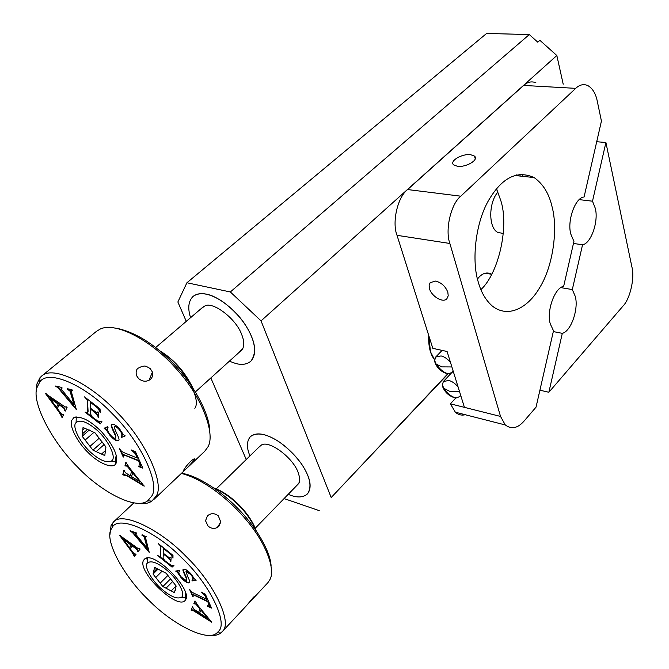 <?xml version="1.0" encoding="UTF-8"?>
<svg xmlns="http://www.w3.org/2000/svg" width="669" height="669" viewBox="0 0 669 669"><rect width="100%" height="100%" fill="white"/><g stroke="black" fill="none" stroke-linecap="round" stroke-linejoin="round"><path stroke-width="1" d="M104.096 444.601L96.177 451.625L104.79 455.564L105.936 446.976L94.973 432.81L83.04 427.499L82.396 433.872L87.647 429.306M84.72 428.252L82.797 429.924M93.953 432.35L85.122 440.077L89.989 446.34L99.296 438.145M101.521 454.067L105.752 450.287M89.989 446.34L92.941 450.153L102.206 441.958M89.337 430L82.153 436.255L85.122 440.077M82.153 436.255L82.396 433.872M92.941 450.153L96.177 451.625M116.49 462.421L115.695 462.572M75.212 417.857L75.463 417.03M95.441 428.862C108.261 439.148 117.627 458.942 111.087 461.117C106.58 462.915 100.383 460.506 92.506 453.891C80.932 444.617 71.307 426.128 76.115 422.574C80.046 419.471 86.485 421.562 95.441 428.862M175.261 590.384L176.139 586.019L166.18 573.283L154.589 567.329L153.469 572.221L157.098 568.625M155.543 567.822L154.163 569.194M162.174 571.1L155.752 577.498L160.184 583.142L167.869 575.44M172.711 581.453L166.012 588.218L171.197 590.928L176.089 585.96M160.184 583.142L162.868 586.571L170.654 578.735M158.085 569.06L153.05 574.061L155.752 577.498M153.469 572.221L153.05 574.061M171.197 590.928L174.366 592.583L174.852 590.794M166.012 588.218L162.868 586.571M186.141 598.278L185.413 598.395M146.369 558.933L146.503 558.13M166.932 570.256C178.071 579.346 186.3 595.452 181.249 597.367C176.984 599.215 170.62 596.581 162.157 589.448C152.072 581.21 143.651 566.116 147.305 563.139C150.918 560.12 157.458 562.495 166.932 570.256M497.962 192.02C488.521 202.464 488.295 227.803 497.769 232.411L503.305 233.473M491.698 274.248C487.417 271.957 483.286 272.835 479.288 276.882L477.465 278.998M447.87 373.72L331.197 497.535L261.044 320.877L230.345 291.96L186.919 282.761L486.606 33.45L529.304 34.571L537.776 42.164L539.891 40.316L556.834 55.519L563.206 84.177M265.61 435.134C259.07 433.077 253.969 433.612 250.298 436.74C246.593 441.289 246.476 447.678 249.938 455.915C246.476 447.678 246.593 441.289 250.298 436.74C256.553 431.94 265.978 433.512 278.572 441.44C292.696 451.55 302.405 462.797 307.69 475.174C310.985 483.185 310.918 489.415 307.472 493.873C312.231 486.798 310.14 476.663 301.201 463.466C289.928 448.748 278.061 439.307 265.61 435.134M288.172 494.358L290.814 495.353C297.948 497.878 303.5 497.385 307.472 493.873C303.5 497.385 297.948 497.878 290.814 495.353L288.172 494.358M206.654 294.226C201.135 292.963 196.586 293.708 193.015 296.467C188.365 301.184 187.554 308.25 190.573 317.675C187.554 308.25 188.365 301.184 193.015 296.467C199.73 291.584 209.447 293.189 222.158 301.267C236.216 311.57 246.033 323.378 251.611 336.683C255.959 347.403 255.7 355.582 250.842 361.21C257.072 352.856 255.349 340.914 245.682 325.402C235.998 309.923 217.684 296.099 206.654 294.226M229.342 361.201L235.622 363.468C241.81 365.19 246.886 364.438 250.842 361.21C246.886 364.438 241.81 365.19 235.622 363.468L229.342 361.201M430.485 351.777L434.624 359.838C430.234 354.302 428.277 346.199 428.762 335.529L430.485 351.777M331.197 497.535L448.205 373.745M319.238 510.648L284.074 498.572M186.919 282.761L177.862 301.987L186.266 321.363M210.835 377.952L246.242 459.528M529.304 34.571L230.345 291.96M261.044 320.877L556.834 55.519M519.872 174.266L520.139 176.056M455.865 397.896L450.396 403.833L464.42 407.354L447.093 351.493L432.818 348.348L397.01 235.321C391.791 222.259 397.67 196.912 407.613 189.553L460.782 196.184C450.914 203.836 444.868 230.036 449.869 243.474L397.01 235.321M464.42 407.354L500.537 416.436L449.869 243.474M447.829 292.236L448.213 295.798L446.917 298.683C443.171 303.358 431.647 296.434 429.548 288.874L429.138 285.245L430.167 282.636L435.736 281.055C441.465 282.669 445.495 286.391 447.829 292.236M457.629 166.355C466.009 167.442 479.155 159.924 474.513 156.12L470.458 154.639C462.053 153.619 449.016 161.087 453.716 164.925L457.629 166.355M535.861 82.705C531.479 81.074 527.406 81.986 523.651 85.44L575.725 88.35C579.446 84.779 583.435 83.826 587.7 85.498C592.55 88.316 595.736 93.526 597.266 101.136L601.431 121.081L584.07 197.02C575.415 197.305 566.936 220.569 570.799 234.066L573.935 241.375L563.658 286.34C554.818 287.511 546.297 311.102 550.303 323.938L553.497 330.762L536.036 407.162L524.078 421.069C517.739 428.311 511.484 429.615 505.304 424.966L455.346 412.196C458.24 414.78 461.543 415.625 465.273 414.738M579.329 199.638L592.5 201.202L605.905 142.505L596.715 141.728M539.916 390.203L548.856 392.268L562.311 333.338L553.313 331.581M560.982 287.645L572.313 289.568L582.548 244.762L573.458 243.457M572.313 289.568L575.24 296.3C578.902 308.886 570.983 331.456 562.311 333.338M548.856 392.268L623.023 306.051C630.089 298.984 634.881 277.919 631.912 266.981L605.905 142.505M592.5 201.202L595.285 208.268C598.805 221.397 591.003 243.6 582.548 244.762M575.725 88.35L460.782 196.184M500.537 416.436L505.304 424.966M552.117 206.989C558.055 228.907 553.146 266.07 539.682 287.678C527.958 307.874 508.373 318.528 492.468 306.185C485.845 300.389 481.111 292.336 478.26 282.025C471.57 261.153 475.233 223.337 488.654 200.282C502.068 177.519 517.229 169.951 534.13 177.578C543.119 183.925 549.115 193.726 552.117 206.989M496.507 188.758L500.813 200.616C509.201 226.222 498.873 273.036 480.902 289.627M523.651 85.44L407.613 189.553M450.396 403.833L455.346 412.196M516.359 174.902L516.485 175.654M522.999 176.365L522.564 174.141M296.417 485.878L299.202 482.533L299.628 480.61L299.453 476.897L297.998 472.046C292.704 457.529 269.373 440.118 261.562 444.918L258.385 447.661M185.48 599.909C193.341 590.459 154.489 550.579 144.763 558.866L143.626 560.17C136.459 571.418 178.707 611.683 185.472 599.926L185.221 593.269M111.121 529.313C104.272 540.393 123.974 576.854 149.003 600.411C172.134 624.185 207.591 642.424 216.948 632.907L218.546 631.293C228.388 622.923 209.598 583.845 181.491 557.57C155.451 530.985 118.538 514.887 112.267 527.323L111.121 529.313M201.168 592.048L205.366 594.214L211.538 608.079L207.515 606.273L207.306 605.813L209.188 605.989L207.867 601.791L194.595 595.402L192.764 594.774L193.149 596.556L192.689 596.33L189.452 589.188L191.535 591.839L193.517 593.01L206.805 599.391L204.948 595.552L201.168 592.048M170.863 554.492L163.671 548.597L163.378 553.322L169.709 558.063L170.628 557.31L171.139 557.72L170.838 561.843L170.026 560.028L167.476 557.294L163.336 553.974L163.094 557.862L164.549 560.421L167.735 562.98L171.481 565.272L173.932 565.522L172.075 567.136L157.658 555.563L160.234 556.625L160.911 547.894L160.635 546.197L158.327 543.638L172.978 555.345L172.978 558.13L170.863 554.492L171.205 554.158L164.014 548.262L163.671 548.597M136.994 549.558L132.245 545.929L130.171 548.655L133.875 553.506L136.05 554.25L134.352 556.416L131.793 551.85L119.475 535.2L135.866 546.924C138.174 548.672 139.436 549.224 139.67 548.563L140.139 549.032L137.965 551.8L137.329 549.232L132.587 545.603L132.245 545.929M141.811 535.091L146.586 536.68L145.675 536.881L145.758 538.578L149.22 552.36L132.688 532.825L130.062 530.768L136.284 532.842L136.56 533.335L135.447 533.293L135.564 534.004L147.28 548.363L144.195 536.948L141.811 535.091L142.121 534.79M194.345 578.827L196.193 580.207L192.404 580.868L191.986 580.358L192.588 579.923C193.391 578.836 192.772 577.021 190.74 574.479L185.999 571.535L187.705 576.645C189.662 580.449 190.239 582.456 189.427 582.649L188.867 582.925C186.86 583 184.234 581.185 180.981 577.498L177.41 572.321L175.688 571.083L179.325 570.373L179.744 570.883L179.284 571.267C178.33 572.254 179.016 574.194 181.349 577.096L186.208 580.55L186.459 578.693C185.104 575.566 181.801 569.235 183.331 569.52L183.875 569.252C185.798 569.16 188.298 570.858 191.376 574.345L194.345 578.827M193.751 609.091L198.551 612.336L200.023 608.991L195.908 604.166L193.834 603.706L195.013 600.938L198.057 605.671L211.755 622.237L195.164 611.801C192.965 610.329 191.786 609.885 191.652 610.488L191.075 610.153L192.521 606.766L193.751 609.091M200.934 610.095L207.666 618.231L207.984 617.888L201.26 609.752L199.63 613.038L207.666 618.231M200.023 608.991L198.551 612.336M191.075 610.153L192.655 606.883M211.295 621.677L195.49 611.466C193.282 609.994 192.112 609.551 191.97 610.153L191.401 609.819M193.834 603.706L195.147 601.055M194.629 603.789L194.161 603.363M200.349 608.648L196.234 603.823L194.671 603.773M186.643 580.182L186.793 578.351C185.648 575.666 182.294 569.219 183.532 569.369M176.106 571.594L176.215 570.975M189.561 582.465L189.202 582.59C187.195 582.657 184.569 580.851 181.316 577.163L177.745 571.987L176.44 571.251M192.722 579.772L192.923 579.588C193.726 578.493 193.107 576.678 191.083 574.136L186.609 571.058L186.225 571.41M192.404 580.868L192.388 580.107M192.739 580.533L195.992 579.956M142.037 535.2L142.38 534.874L144.537 536.622L147.28 548.363M136.317 532.9L135.723 533.218M132.688 532.825L133.031 532.499L131.065 531.102M149.078 551.816L133.031 532.499M129.351 547.551L123.297 539.348L123.631 539.03L131.517 544.817L129.351 547.551L131.517 544.817M131.174 545.143L123.297 539.348M137.496 551.34L137.329 549.232M138.257 551.432L137.831 551.013M133.892 555.956L134.168 554.584L120.261 535.484M134.636 556.048L134.218 555.63M172.435 557.695L172.778 557.361L171.205 554.158M160.635 546.197L160.811 545.62M160.351 556.365L160.978 545.862M172.075 567.136L172.418 566.802L159.749 556.633M173.907 565.497L172.418 566.802M163.336 553.974L163.671 553.639L167.819 556.959L170.361 559.694L170.026 560.028M170.327 561.433L170.361 559.694M206.805 599.391L207.131 599.048L205.274 595.209L203.067 593.027M192.63 595.151L190.74 590.97M207.867 601.791L208.201 601.448L193.09 594.44M209.305 605.788L209.255 603.831L208.201 601.448M208.251 606.114L211.262 607.469M207.49 515.807L205.525 520.733L208.067 526.102C211.789 529.079 215.368 529.179 218.788 526.403L220.77 522.046L218.337 515.866C214.59 512.998 210.969 512.981 207.49 515.807M181.324 473.443C201.879 478.469 227.703 497.828 245.858 519.437C265.994 542.86 275.737 569.662 269.891 579.655L267.868 582.699L256.143 595.276L253.492 597.2L246.777 605.336M247.53 604.383L256.143 595.276M213.888 488.019C230.529 493.68 250.081 513.207 256.118 530.584M214.607 488.521C230.872 494.993 248.734 512.789 255.625 529.865M209.389 635.416C214.339 635.893 218.178 635.057 220.904 632.924L222.576 631.252C232.553 622.73 214.557 583.753 185.965 556.324C160.167 529.396 121.892 510.932 113.395 522.088L111.071 525.449L109.933 534.648M271.096 565.982C270.502 551.331 255.642 526.294 237.813 508.407C221.456 491.389 197.807 475.592 181.525 473.251M239.377 352.128L242.939 348.256C244.294 344.318 243.842 339.66 241.593 334.283C236.124 318.929 213.436 301.493 205.057 305.833L200.884 308.852M116.389 462.697C118.129 455.388 113.253 445.144 101.755 431.965C90.298 420.458 80.966 415.7 73.757 417.699L71.625 420.558C69.083 426.12 77.637 442.661 88.308 452.721C98.134 462.881 112.467 469.27 115.695 463.926L116.389 462.697M36.87 387.844C31.644 402.521 51.873 441.808 77.52 466.97C100.4 491.33 135.673 510.405 147.682 500.83L151.779 496.005C160.209 484.222 141.042 441.799 112.074 413.475C86.251 385.971 48.636 368.711 39.806 381.915L36.87 387.844M131.166 449.894L135.514 451.826L142.832 468.149L138.7 466.619L138.45 466.067L140.214 466.101L138.659 460.908L124.969 455.338L123.104 454.895L123.648 457.061L123.171 456.868L119.341 448.473L121.633 451.433L123.69 452.528L137.388 458.081L135.213 453.599L131.166 449.894M97.866 408.207L90.24 402.128L90.382 408.157L97.055 412.94L97.891 411.811L98.435 412.229L98.519 417.498L97.549 415.357L94.789 412.388L90.399 408.985L90.524 413.952L92.197 416.896L95.567 419.522L99.464 421.704L101.312 421.094L101.897 421.554L100.225 423.945L84.971 412.071L87.547 412.99L87.455 401.768L87.029 399.669L84.511 396.868L100.032 408.876L100.291 412.405L97.866 408.207L98.251 407.873L90.624 401.801L90.24 402.128M64.124 408.441L59.123 404.762L57.35 408.6L61.439 414.002L63.639 414.537L62.184 417.581L59.24 412.321L45.601 393.673L62.761 405.33C65.01 406.944 66.248 407.463 66.482 406.861L67.151 407.178L65.286 411.084L64.124 408.441L64.5 408.123L59.508 404.444L59.123 404.762M67.477 389.233L67.151 388.656L71.993 389.743L72.319 390.328L71.441 390.755L71.683 392.887L76.375 409.637L58.312 388.129L55.544 386.038L61.832 387.46L62.158 388.028L61.113 388.137L61.247 389.074L74.1 404.962L69.994 391.131L67.477 389.233L67.803 388.806M123.247 434.499L125.203 435.887L121.515 437.442L121.114 436.815C122.519 435.335 121.917 432.96 119.299 429.682C117.276 427.399 115.712 426.387 114.608 426.638L114.29 427.7L116.49 432.985C118.948 437.76 119.626 440.261 118.53 440.495L118.204 440.704C116.23 441.164 113.479 439.374 109.942 435.343L105.953 429.481L104.138 428.244L107.659 426.655L108.119 427.223C106.664 428.704 107.375 431.212 110.268 434.758C112.551 437.384 114.248 438.529 115.369 438.195L115.453 435.803C113.521 431.505 109.791 424.338 111.74 424.581L112.049 424.38C113.939 423.903 116.565 425.576 119.91 429.398L123.247 434.499M125.354 472.699L130.371 475.893L131.534 471.411L127.043 466.117L124.952 465.917L125.872 462.22L129.301 467.606L144.203 486.179L126.993 475.843L123.33 474.99L122.82 474.53L123.941 470.014L125.354 472.699M132.529 472.632L139.888 481.613L140.247 481.279L132.897 472.297L131.5 476.571L139.888 481.613M131.534 471.411L130.371 475.893M122.82 474.53L124.166 470.215M123.623 474.589L123.18 474.196M143.944 485.477L127.353 475.508L123.765 474.513M124.952 465.917L126.107 462.43M131.902 471.076L127.411 465.783L126.023 465.691M115.745 437.861L115.829 435.469C114.123 431.622 110.318 424.313 111.957 424.422M104.598 428.804L104.615 428.026M118.689 440.311L118.58 440.369C116.607 440.829 113.847 439.048 110.318 435.009L106.329 429.147L104.974 428.469M121.49 436.481L121.114 436.815L121.49 436.481C122.904 435.001 122.293 432.626 119.684 429.347C117.652 427.065 116.088 426.053 114.993 426.304L114.733 426.529M121.515 437.442L121.432 436.531M121.892 437.1L125.095 435.753M67.711 389.333L67.862 388.915M74.1 404.962L74.476 404.645L70.379 390.813L68.096 389.007M61.966 387.686L61.406 388.028M55.861 386.607L56.188 386.18M58.312 388.129L58.696 387.811L56.246 386.289M76.216 409.068L58.696 387.811M56.447 407.362L49.74 398.18L50.116 397.863L58.379 403.658L56.447 407.362L58.379 403.658M58.002 403.976L49.74 398.18M64.784 410.582L64.5 408.123M61.682 417.088L61.899 415.466L59.616 412.004L46.337 393.84M99.714 411.953L100.099 411.627L98.251 407.873M87.029 399.669L87.02 398.816M87.664 412.731L88.099 411.284L87.413 399.334M100.509 423.544L86.903 412.957M90.399 408.985L90.783 408.659L95.174 412.062L97.933 415.031L97.549 415.357M97.983 417.08L97.933 415.031M97.724 412.597L98.192 412.037M137.388 458.081L137.755 457.747L135.59 453.256L132.537 450.505M123.012 455.363L120.788 450.505M138.659 460.908L139.027 460.573L123.481 454.56M140.348 465.9L140.281 463.366L139.027 460.573M139.068 466.285L142.572 467.581M138.299 368.134C136.25 369.347 135.648 371.839 136.518 375.61L138.617 378.595C142.639 381.798 146.57 382.058 150.416 379.382C152.557 377.299 153.226 374.849 152.415 372.039L150.199 368.577C143.526 364.454 144.345 366.712 141.979 366.353L138.299 368.134M194.679 459.478C194.83 458.257 193.45 458.934 190.514 461.493C187.245 464.863 184.995 467.706 183.758 470.006L183.624 470.29C183.172 471.377 184.376 470.516 187.253 467.723L194.528 459.804L194.077 458.909M159.531 350.648C173.647 359.077 184.719 371.454 192.747 387.777M161.17 352.036C181.282 363.167 202.08 398.114 194.846 408.349M137.471 503.347C143.467 504.267 148.275 503.514 151.896 501.106L156.195 496.097C164.716 484.147 146.461 441.933 117.108 412.355C91.394 384.324 52.951 364.756 41.537 376.162L39.981 377.701L36.937 383.906L36.285 391.516M153.586 499.726L204.63 451.366L207.507 447.519C216.229 435.368 202.423 396.801 175.679 368.167C152.599 341.75 116.732 321.563 100.467 328.922L96.478 331.322L41.537 376.162M209.732 430.694C209.405 414.354 194.997 386.908 176.373 366.838C157.508 346.266 138.14 333.513 118.254 328.588M453.022 370.593L452.085 372.407L448.69 373.754L446.599 373.519C441.13 371.721 437.275 368.134 435.042 362.749L434.624 360.516L435.728 357.02L441.08 355.925C444.442 356.711 447.586 358.91 450.513 362.523M460.565 394.919L459.712 396.566L456.492 397.896L454.176 397.629C448.74 395.789 444.935 392.235 442.753 386.966L442.343 384.867L443.371 381.522L448.782 380.469C452.119 381.297 455.229 383.488 458.123 387.042M435.042 362.749L436.138 364.07L441.833 366.888L451.893 366.955M442.753 386.966L443.84 388.321L449.501 391.223L459.469 391.382M195.39 391.925L242.329 349.461M203.92 306.26L155.676 347.529M111.087 461.117L116.724 461.61M76.249 416.904L76.115 422.574M255.265 528.209L298.842 483.386M260.86 445.228L216.246 488.88M181.249 597.367L186.258 597.476M147.213 558.021L147.305 563.139M491.673 274.282L485.226 273.195M474.513 156.12L475.224 158.737M534.13 177.578L514.52 175.445M217.3 527.532L220.77 522.046M112.267 523.375L112.267 527.323M216.948 632.907L220.904 632.924M222.158 631.753L246.819 605.286M133.758 502.979L113.596 521.895M115.695 463.926L115.72 456.91M149.062 380.31L152.415 372.039M39.981 377.701L39.806 381.915M147.682 500.83L151.896 501.106M453.206 371.211L452.085 372.407M435.728 357.02L442.1 350.397M434.624 360.516L436.138 364.07C440.369 369.957 444.551 373.185 448.69 373.754M460.732 395.454L459.712 396.566M443.371 381.522L451.391 373.001M442.343 384.867L443.84 388.321C447.954 394.133 452.177 397.319 456.492 397.896M497.017 189.829L495.42 190.096"/></g></svg>
